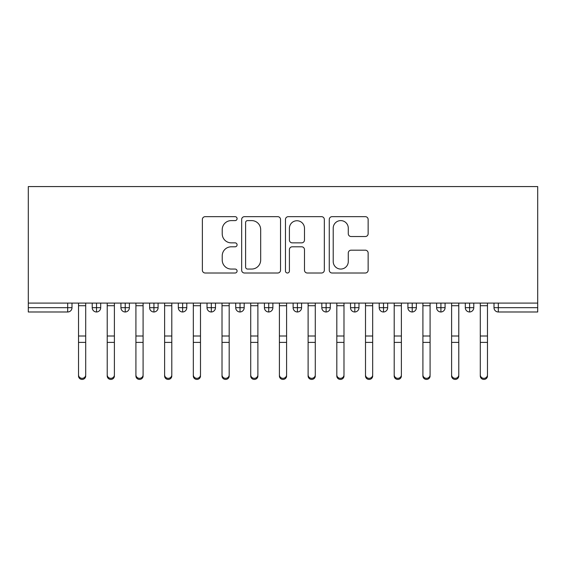 <?xml version="1.0" encoding="UTF-8"?>
<svg xmlns="http://www.w3.org/2000/svg" width="566" height="566" viewBox="0 0 566 566"><rect width="100%" height="100%" fill="white"/><g stroke="black" fill="none" stroke-linecap="round" stroke-linejoin="round"><path stroke-width="0.85" d="M237.083 218.632A1.974 1.974 0 0 0 235.109 216.665L205.182 216.665A2.816 2.816 0 0 0 202.366 219.481L202.366 270.18A2.816 2.816 0 0 0 205.182 273.003L235.109 273.003A1.974 1.974 0 0 0 237.083 271.029A1.974 1.974 0 0 0 235.109 269.055L231.239 269.055A9.014 9.014 0 0 1 222.226 260.042L222.226 255.818A9.014 9.014 0 0 1 231.239 246.804L235.109 246.804A1.974 1.974 0 0 0 237.083 244.83A1.974 1.974 0 0 0 235.109 242.856L231.239 242.856A9.014 9.014 0 0 1 222.226 233.843L222.226 229.619A9.014 9.014 0 0 1 231.239 220.606L235.109 220.606A1.974 1.974 0 0 0 237.083 218.632M365.325 236.524A2.816 2.816 0 0 0 368.141 233.701L368.141 219.481A2.816 2.816 0 0 0 365.325 216.665L332.086 216.665A2.816 2.816 0 0 0 329.27 219.481L329.27 270.18A2.816 2.816 0 0 0 332.086 273.003L365.325 273.003A2.816 2.816 0 0 0 368.141 270.18L368.141 253.002A2.816 2.816 0 0 0 365.325 250.186L351.097 250.186A2.816 2.816 0 0 0 348.281 253.002L348.281 261.52A7.535 7.535 0 0 1 340.746 269.055A7.535 7.535 0 0 1 333.211 261.52L333.211 228.14A7.535 7.535 0 0 1 340.746 220.606A7.535 7.535 0 0 1 348.281 228.14L348.281 233.701A2.816 2.816 0 0 0 351.097 236.524L365.325 236.524M28.3 303.086L28.3 186.575L537.7 186.575L537.7 303.086L28.3 303.086L28.3 307.678L67.687 307.678L67.687 303.086M280.538 219.481A2.816 2.816 0 0 0 277.715 216.665L244.477 216.665A2.816 2.816 0 0 0 241.661 219.481L241.661 270.18A2.816 2.816 0 0 0 244.477 273.003L277.715 273.003A2.816 2.816 0 0 0 280.538 270.18L280.538 219.481M288.285 216.665L321.523 216.665A2.816 2.816 0 0 1 324.339 219.481L324.339 270.18A2.816 2.816 0 0 1 321.523 273.003L307.296 273.003A2.816 2.816 0 0 1 304.48 270.18L304.48 249.62A2.816 2.816 0 0 0 301.664 246.804L292.226 246.804A2.816 2.816 0 0 0 289.41 249.62L289.41 271.029A1.974 1.974 0 0 1 287.436 273.003A1.974 1.974 0 0 1 285.462 271.029L285.462 219.481A2.816 2.816 0 0 1 288.285 216.665M71.995 303.086L71.995 307.678A4.302 4.302 0 0 1 67.687 311.986L28.3 311.986L28.3 307.678M537.7 311.986L498.313 311.986A4.302 4.302 0 0 1 494.005 307.678L494.005 303.086L494.005 307.678A4.302 4.302 0 0 0 498.313 311.986L498.313 307.678L537.7 307.678L537.7 311.986M537.7 303.086L537.7 307.678M96.531 311.986A4.302 4.302 0 0 1 92.223 307.678L92.223 303.086L92.223 307.678A4.302 4.302 0 0 0 96.531 311.986A4.302 4.302 0 0 0 100.691 307.685L100.691 303.086L100.691 307.678A4.302 4.302 0 0 1 96.531 311.986L96.531 307.678L100.691 307.678M96.531 303.086L96.531 307.678L92.223 307.678M67.687 311.986A4.302 4.302 0 0 0 71.995 307.678A4.302 4.302 0 0 1 67.687 311.986L67.687 307.678L71.995 307.678M125.228 303.086L125.228 307.678L120.926 307.678L120.926 303.086L120.926 307.678A4.302 4.302 0 0 0 125.228 311.986A4.302 4.302 0 0 0 129.388 307.685L129.388 303.086L129.388 307.678A4.302 4.302 0 0 1 125.228 311.986A4.302 4.302 0 0 1 120.926 307.678A4.302 4.302 0 0 0 125.228 311.986L125.228 307.678L129.388 307.678M153.931 303.086L153.931 307.678L149.622 307.678L149.622 303.086L149.622 307.678A4.302 4.302 0 0 0 153.931 311.986A4.302 4.302 0 0 0 158.091 307.685L158.091 303.086L158.091 307.678A4.302 4.302 0 0 1 153.931 311.986A4.302 4.302 0 0 1 149.622 307.678A4.302 4.302 0 0 0 153.931 311.986L153.931 307.678L158.091 307.678M182.627 303.086L182.627 311.986A4.302 4.302 0 0 1 178.325 307.678L178.325 303.086L178.325 307.678A4.302 4.302 0 0 0 182.627 311.986A4.302 4.302 0 0 0 186.787 307.685L186.787 303.086M211.323 303.086L211.323 311.986A4.302 4.302 0 0 1 207.022 307.678A4.302 4.302 0 0 0 211.323 311.986A4.302 4.302 0 0 1 207.022 307.678L207.022 303.086M215.483 303.086L215.483 307.678A4.302 4.302 0 0 1 211.323 311.986A4.302 4.302 0 0 0 215.483 307.685L207.022 307.678M240.026 303.086L240.026 307.678L235.718 307.678L235.718 303.086L235.718 307.678A4.302 4.302 0 0 0 240.026 311.986A4.302 4.302 0 0 0 244.187 307.685L244.187 303.086L244.187 307.678A4.302 4.302 0 0 1 240.026 311.986A4.302 4.302 0 0 1 235.718 307.678A4.302 4.302 0 0 0 240.026 311.986L240.026 307.678L244.187 307.678M268.723 311.986A4.302 4.302 0 0 1 264.421 307.678L264.421 303.086L264.421 307.678A4.302 4.302 0 0 0 268.723 311.986A4.302 4.302 0 0 0 272.883 307.685L272.883 303.086L272.883 307.678A4.302 4.302 0 0 1 268.723 311.986L268.723 307.678L272.883 307.678M297.419 303.086L297.419 307.678L293.117 307.678L293.117 303.086L293.117 307.678A4.302 4.302 0 0 0 297.419 311.986A4.302 4.302 0 0 0 301.579 307.685L301.579 303.086L301.579 307.678A4.302 4.302 0 0 1 297.419 311.986A4.302 4.302 0 0 1 293.117 307.678A4.302 4.302 0 0 0 297.419 311.986L297.419 307.678L301.579 307.678M326.122 303.086L326.122 311.986A4.302 4.302 0 0 1 321.813 307.678L321.813 303.086L321.813 307.678A4.302 4.302 0 0 0 326.122 311.986A4.302 4.302 0 0 0 330.282 307.685L330.282 303.086M354.818 303.086L354.818 311.986A4.302 4.302 0 0 1 350.517 307.678L350.517 303.086L350.517 307.678A4.302 4.302 0 0 0 354.818 311.986A4.302 4.302 0 0 0 358.978 307.685L358.978 303.086M383.515 303.086L383.515 311.986A4.302 4.302 0 0 1 379.213 307.678L379.213 303.086L379.213 307.678A4.302 4.302 0 0 0 383.515 311.986A4.302 4.302 0 0 0 387.675 307.685L387.675 303.086M412.218 303.086L412.218 307.678L407.909 307.678L407.909 303.086L407.909 307.678A4.302 4.302 0 0 0 412.218 311.986A4.302 4.302 0 0 0 416.378 307.685L416.378 303.086L416.378 307.678A4.302 4.302 0 0 1 412.218 311.986A4.302 4.302 0 0 1 407.909 307.678A4.302 4.302 0 0 0 412.218 311.986L412.218 307.678L416.378 307.678M440.914 303.086L440.914 307.678L436.612 307.678L436.612 303.086L436.612 307.678A4.302 4.302 0 0 0 440.914 311.986A4.302 4.302 0 0 0 445.074 307.685L445.074 303.086L445.074 307.678A4.302 4.302 0 0 1 440.914 311.986A4.302 4.302 0 0 1 436.612 307.678A4.302 4.302 0 0 0 440.914 311.986L440.914 307.678L445.074 307.678M469.61 303.086L469.61 307.678L465.309 307.678L465.309 303.086L465.309 307.678A4.302 4.302 0 0 0 469.61 311.986A4.302 4.302 0 0 0 473.777 307.685L473.777 303.086L473.777 307.678A4.302 4.302 0 0 1 469.61 311.986A4.302 4.302 0 0 1 465.309 307.678A4.302 4.302 0 0 0 469.61 311.986L469.61 307.678L473.777 307.678M268.723 303.086L268.723 307.678L264.421 307.678M247.575 220.606A1.974 1.974 0 0 0 245.602 222.58L245.602 267.088A1.974 1.974 0 0 0 247.575 269.055L251.665 269.055A9.014 9.014 0 0 0 260.678 260.042L260.678 229.619A9.014 9.014 0 0 0 251.665 220.606L247.575 220.606M304.48 228.282A7.535 7.535 0 0 0 296.945 220.747A7.535 7.535 0 0 0 289.41 228.282L289.41 240.041A2.816 2.816 0 0 0 292.226 242.856L301.664 242.856A2.816 2.816 0 0 0 304.48 240.041L304.48 228.282M85.699 376.001A3.587 3.424 180 0 1 82.112 379.425A3.587 3.424 180 0 1 78.525 376.001L78.525 374.897A3.587 3.424 -0 0 0 82.112 378.321A3.587 3.424 -0 0 0 85.699 374.897L85.699 343.498M78.525 303.086L78.525 374.897M85.699 303.086L85.699 374.897M114.396 376.001A3.587 3.424 180 0 1 110.809 379.425A3.587 3.424 180 0 1 107.222 376.001L107.222 374.897A3.587 3.424 -0 0 0 110.809 378.321A3.587 3.424 -0 0 0 114.396 374.897L114.396 343.498M143.092 376.001A3.587 3.424 180 0 1 139.505 379.425A3.587 3.424 180 0 1 135.918 376.001L135.918 374.897A3.587 3.424 -0 0 0 139.505 378.321A3.587 3.424 -0 0 0 143.092 374.897L143.092 343.498M171.795 376.001A3.587 3.424 180 0 1 168.208 379.425A3.587 3.424 180 0 1 164.621 376.001L164.621 374.897A3.587 3.424 -0 0 0 168.208 378.321A3.587 3.424 -0 0 0 171.795 374.897L171.795 343.498M200.491 376.001A3.587 3.424 180 0 1 196.904 379.425A3.587 3.424 180 0 1 193.317 376.001L193.317 374.897A3.587 3.424 -0 0 0 196.904 378.321A3.587 3.424 -0 0 0 200.491 374.897L200.491 343.498M107.222 303.086L107.222 374.897M114.396 303.086L114.396 374.897M135.918 303.086L135.918 374.897M143.092 303.086L143.092 374.897M164.621 303.086L164.621 374.897M171.795 303.086L171.795 374.897M193.317 303.086L193.317 374.897M200.491 303.086L200.491 374.897M229.188 376.001A3.587 3.424 180 0 1 225.601 379.425A3.587 3.424 180 0 1 222.014 376.001L222.014 374.897A3.587 3.424 -0 0 0 225.601 378.321A3.587 3.424 -0 0 0 229.188 374.897L229.188 343.498M222.014 303.086L222.014 374.897M229.188 303.086L229.188 374.897M257.891 376.001A3.587 3.424 180 0 1 254.304 379.425A3.587 3.424 180 0 1 250.717 376.001L250.717 374.897A3.587 3.424 -0 0 0 254.304 378.321A3.587 3.424 -0 0 0 257.891 374.897L257.891 343.498M286.587 376.001A3.587 3.424 180 0 1 283 379.425A3.587 3.424 180 0 1 279.413 376.001L279.413 374.897A3.587 3.424 -0 0 0 283 378.321A3.587 3.424 -0 0 0 286.587 374.897L286.587 343.498M315.283 376.001A3.587 3.424 180 0 1 311.696 379.425A3.587 3.424 180 0 1 308.109 376.001L308.109 374.897A3.587 3.424 -0 0 0 311.696 378.321A3.587 3.424 -0 0 0 315.283 374.897L315.283 343.498M250.717 303.086L250.717 374.897M257.891 303.086L257.891 374.897M279.413 303.086L279.413 374.897M286.587 303.086L286.587 374.897M308.109 303.086L308.109 374.897M315.283 303.086L315.283 374.897M343.986 376.001A3.587 3.424 180 0 1 340.399 379.425A3.587 3.424 180 0 1 336.812 376.001L336.812 374.897A3.587 3.424 -0 0 0 340.399 378.321A3.587 3.424 -0 0 0 343.986 374.897L343.986 343.498M336.812 303.086L336.812 374.897M343.986 303.086L343.986 374.897M372.683 376.001A3.587 3.424 180 0 1 369.096 379.425A3.587 3.424 180 0 1 365.509 376.001L365.509 374.897A3.587 3.424 -0 0 0 369.096 378.321A3.587 3.424 -0 0 0 372.683 374.897L372.683 343.498M365.509 376.001L365.509 303.086M372.683 303.086L372.683 374.897M401.379 376.001A3.587 3.424 180 0 1 397.792 379.425A3.587 3.424 180 0 1 394.205 376.001L394.205 374.897A3.587 3.424 -0 0 0 397.792 378.321A3.587 3.424 -0 0 0 401.379 374.897L401.379 343.498M394.205 303.086L394.205 374.897M401.379 303.086L401.379 374.897M430.082 376.001A3.587 3.424 180 0 1 426.495 379.425A3.587 3.424 180 0 1 422.908 376.001L422.908 374.897A3.587 3.424 -0 0 0 426.495 378.321A3.587 3.424 -0 0 0 430.082 374.897L430.082 343.498M422.908 303.086L422.908 374.897M430.082 303.086L430.082 374.897M458.778 376.001A3.587 3.424 180 0 1 455.191 379.425A3.587 3.424 180 0 1 451.604 376.001L451.604 374.897A3.587 3.424 -0 0 0 455.191 378.321A3.587 3.424 -0 0 0 458.778 374.897L458.778 343.498M451.604 376.001L451.604 303.086M458.778 303.086L458.778 374.897M487.475 376.001A3.587 3.424 180 0 1 483.888 379.425A3.587 3.424 180 0 1 480.301 376.001L480.301 374.897A3.587 3.424 -0 0 0 483.888 378.321A3.587 3.424 -0 0 0 487.475 374.897L487.475 343.498M480.301 303.086L480.301 374.897M487.475 303.086L487.475 374.897M498.313 303.086L498.313 307.678L494.005 307.678A4.302 4.302 0 0 0 498.313 311.986M178.325 307.678A4.302 4.302 0 0 0 182.627 311.986A4.302 4.302 0 0 0 186.787 307.685L178.325 307.678M321.813 307.678A4.302 4.302 0 0 0 326.122 311.986A4.302 4.302 0 0 0 330.282 307.685L321.813 307.678M350.517 307.678A4.302 4.302 0 0 0 354.818 311.986A4.302 4.302 0 0 0 358.978 307.685L350.517 307.678M379.213 307.678A4.302 4.302 0 0 0 383.515 311.986A4.302 4.302 0 0 0 387.675 307.685L379.213 307.678M85.699 305.718L78.525 305.718M85.699 336.013L78.525 336.013M85.699 342.395L78.525 342.395M114.396 305.718L107.222 305.718M114.396 336.013L107.222 336.013M114.396 342.395L107.222 342.395M143.092 305.718L135.918 305.718M143.092 336.013L135.918 336.013M143.092 342.395L135.918 342.395M171.795 305.718L164.621 305.718M171.795 336.013L164.621 336.013M171.795 342.395L164.621 342.395M200.491 305.718L193.317 305.718M200.491 336.013L193.317 336.013M200.491 342.395L193.317 342.395M229.188 305.718L222.014 305.718M229.188 336.013L222.014 336.013M229.188 342.395L222.014 342.395M257.891 305.718L250.717 305.718M257.891 336.013L250.717 336.013M257.891 342.395L250.717 342.395M286.587 305.718L279.413 305.718M286.587 336.013L279.413 336.013M286.587 342.395L279.413 342.395M315.283 305.718L308.109 305.718M315.283 336.013L308.109 336.013M315.283 342.395L308.109 342.395M343.986 305.718L336.812 305.718M343.986 336.013L336.812 336.013M343.986 342.395L336.812 342.395M372.683 305.718L365.509 305.718M372.683 336.013L365.509 336.013M372.683 342.395L365.509 342.395M401.379 305.718L394.205 305.718M401.379 336.013L394.205 336.013M401.379 342.395L394.205 342.395M430.082 305.718L422.908 305.718M430.082 336.013L422.908 336.013M430.082 342.395L422.908 342.395M458.778 305.718L451.604 305.718M458.778 336.013L451.604 336.013M458.778 342.395L451.604 342.395M487.475 305.718L480.301 305.718M487.475 336.013L480.301 336.013M487.475 342.395L480.301 342.395"/></g></svg>
